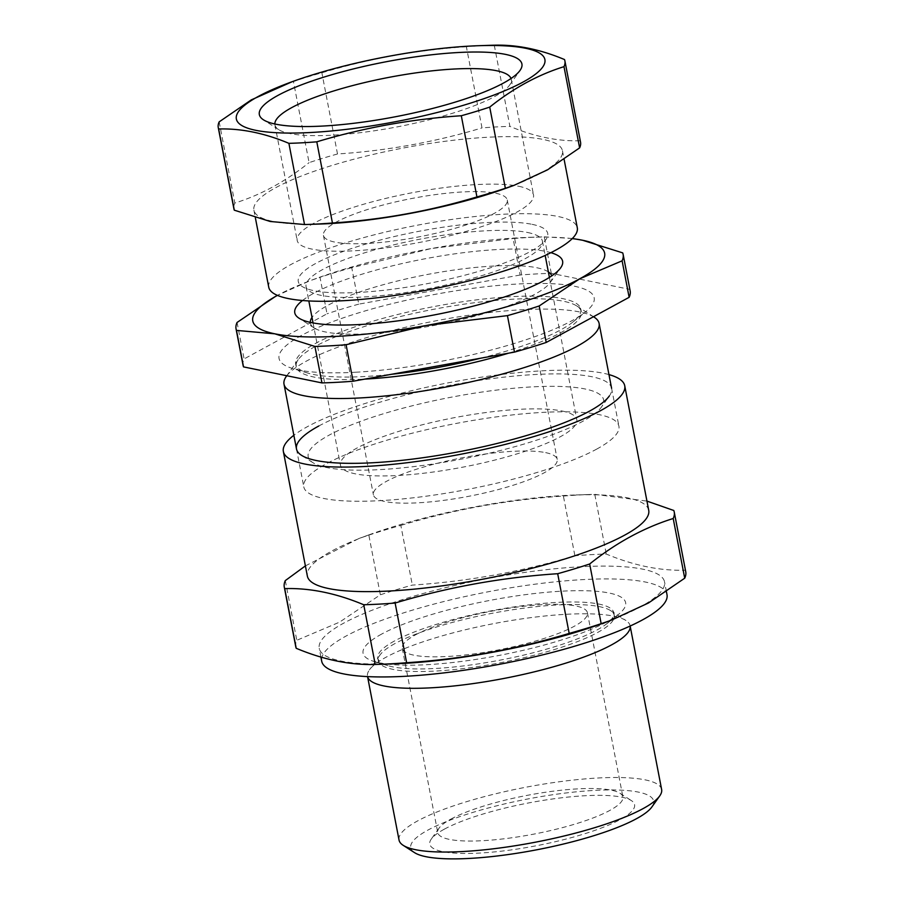 <?xml version="1.0" encoding="UTF-8"?>
<svg xmlns="http://www.w3.org/2000/svg" width="904" height="904" viewBox="0 0 904 904"><rect width="100%" height="100%" fill="white"/><g stroke="black" fill="none" stroke-linecap="round" stroke-linejoin="round"><path stroke-width="0.68" stroke-dasharray="4.52 3.39" d="M450.859 819.114A94.265 19.662 169.1 0 1 543.473 792.559A94.265 19.662 169.1 0 1 619.974 793.237A94.265 19.662 169.1 0 1 622.89 796.944A94.265 19.662 169.1 0 1 534.049 834.076A94.265 19.662 169.1 0 1 437.762 832.595A94.265 19.662 169.1 0 1 439.107 828.075A94.265 19.662 169.1 0 1 450.859 819.114M415.388 634.913A94.265 19.662 169.1 0 1 517.755 606.979A94.265 19.662 169.1 0 1 587.419 612.754A94.265 19.662 169.1 0 1 498.579 649.874A94.265 19.662 169.1 0 1 402.291 648.394A94.265 19.662 169.1 0 1 415.388 634.913M444.259 829.205A104.299 21.752 -10.9 0 0 431.253 839.115A104.299 21.752 -10.9 0 0 536.298 845.76A104.299 21.752 -10.9 0 0 631.365 800.582A104.299 21.752 -10.9 0 0 546.728 799.825A104.299 21.752 -10.9 0 0 444.259 829.205M414.563 852.653A123.678 25.798 169.1 0 1 427.908 830.098A123.678 25.798 169.1 0 1 574.684 791.994A123.678 25.798 169.1 0 1 651.886 806.956M661.626 789.486A133.713 27.888 -10.9 0 0 562.808 781.305A133.713 27.888 -10.9 0 0 417.603 820.922A133.713 27.888 -10.9 0 0 399.037 840.053M630.099 625.771L630.156 626.031A133.713 27.888 -10.9 0 0 630.099 625.771A133.713 27.888 -10.9 0 0 625.952 620.506A133.713 27.888 -10.9 0 0 517.438 619.534A133.713 27.888 -10.9 0 0 386.076 657.197A133.713 27.888 -10.9 0 0 369.397 669.909A133.713 27.888 -10.9 0 0 367.51 676.339A133.713 27.888 -10.9 0 0 367.566 676.599M395.003 643.546A120.142 25.052 -10.9 0 0 380.019 654.971A120.142 25.052 -10.9 0 0 378.313 660.745A120.142 25.052 -10.9 0 0 501.031 662.632A120.142 25.052 -10.9 0 0 614.268 615.308A120.142 25.052 -10.9 0 0 610.55 610.584A120.142 25.052 -10.9 0 0 513.043 609.703A120.142 25.052 -10.9 0 0 395.003 643.546M394.506 640.981A120.142 25.052 -10.9 0 0 377.815 658.18A120.142 25.052 -10.9 0 0 387.918 665.66A120.142 25.052 -10.9 0 0 500.533 660.056A120.142 25.052 -10.9 0 0 607.183 623.432A120.142 25.052 -10.9 0 0 613.782 612.742A120.142 25.052 -10.9 0 0 524.987 605.386A120.142 25.052 -10.9 0 0 394.506 640.981M381.624 634.088A133.713 27.888 -10.9 0 0 374.29 661.547A133.713 27.888 -10.9 0 0 499.629 655.321A133.713 27.888 -10.9 0 0 618.313 614.55A133.713 27.888 -10.9 0 0 550.197 591.984A133.713 27.888 -10.9 0 0 381.624 634.088M667.005 594.685A175.828 36.669 -10.9 0 0 537.066 583.927A175.828 36.669 -10.9 0 0 346.119 636.02A175.828 36.669 -10.9 0 0 321.7 661.186M601.951 623.613A175.828 36.669 -10.9 0 0 664.53 581.848A175.828 36.669 -10.9 0 0 534.592 571.091A175.828 36.669 -10.9 0 0 343.644 623.184A175.828 36.669 -10.9 0 0 319.225 648.349A175.828 36.669 -10.9 0 0 392.844 663.886M685.729 571.701A198.564 41.414 -10.9 0 0 685.3 570.198C660.135 570.955 633.794 565.565 606.279 554.039A198.564 41.414 -10.9 0 0 574.887 555.757C521.879 571.678 467.696 581.453 412.326 585.091A198.564 41.414 -10.9 0 0 380.347 594.809L339.463 622.189L296.794 640.292A198.564 41.414 -10.9 0 0 295.777 646.789M305.382 565.893L359.024 538.456L368.843 535.111L380.347 594.809M368.843 535.111A198.564 41.414 169.1 0 1 400.834 525.393L412.326 585.091M400.834 525.393C453.831 509.472 508.025 499.697 563.395 496.059L574.887 555.757M563.395 496.059A198.564 41.414 169.1 0 1 591.092 494.454A198.564 41.414 169.1 0 1 594.787 494.352L606.279 554.039M594.787 494.352L646.936 501.098M673.796 510.5L685.3 570.198M285.302 580.594L296.794 640.292M318.773 426.01A160.449 33.459 169.1 0 1 509.178 376.584A160.449 33.459 169.1 0 1 609.33 395.986L601.476 407.037A150.426 31.369 -10.9 0 0 507.585 388.844A150.426 31.369 -10.9 0 0 329.079 435.174A150.426 31.369 -10.9 0 0 312.852 462.622A150.426 31.369 -10.9 0 0 461.831 459.062A150.426 31.369 -10.9 0 0 601.476 407.037M608.968 374.595A173.828 36.25 -10.9 0 0 462.984 380.143A173.828 36.25 -10.9 0 0 307.496 426.62A173.828 36.25 -10.9 0 0 293.856 435.276M648.722 510.319A173.828 36.25 -10.9 0 0 575.938 494.951A173.828 36.25 -10.9 0 0 369.216 534.761A173.828 36.25 -10.9 0 0 331.486 551.18A173.828 36.25 -10.9 0 0 307.349 576.051M545.688 452.644A93.598 19.515 169.1 0 1 557.214 459.379A93.598 19.515 169.1 0 1 468.995 496.251A93.598 19.515 169.1 0 1 373.397 494.782A93.598 19.515 169.1 0 1 440.429 462.532A93.598 19.515 169.1 0 1 545.688 452.644M495.742 193.253A93.598 19.515 169.1 0 1 507.257 199.987A93.598 19.515 169.1 0 1 440.225 232.238A93.598 19.515 169.1 0 1 334.966 242.125A93.598 19.515 169.1 0 1 323.44 235.39A93.598 19.515 169.1 0 1 390.471 203.14A93.598 19.515 169.1 0 1 495.742 193.253M518.704 186.269A120.334 25.097 169.1 0 1 533.518 194.936A120.334 25.097 169.1 0 1 420.1 242.328A120.334 25.097 169.1 0 1 297.179 240.441A120.334 25.097 169.1 0 1 383.375 198.982A120.334 25.097 169.1 0 1 518.704 186.269M274.839 123.984A120.334 25.097 -10.9 0 0 274.929 124.876A120.334 25.097 -10.9 0 0 278.658 129.611A120.334 25.097 -10.9 0 0 289.743 133.543A120.334 25.097 -10.9 0 0 412.687 123.701A120.334 25.097 -10.9 0 0 509.562 85.145A120.334 25.097 -10.9 0 0 511.268 79.371A120.334 25.097 -10.9 0 0 511.02 78.501M268.737 287.201A157.104 32.77 169.1 0 1 381.262 233.074A157.104 32.77 169.1 0 1 557.949 216.474A157.104 32.77 169.1 0 1 577.294 227.785M532.117 224.339A127.023 26.487 169.1 0 1 421.004 284.816A127.023 26.487 169.1 0 1 315.925 263.335A127.023 26.487 169.1 0 1 532.117 224.339M506.534 188.066A157.104 32.77 -10.9 0 0 562.457 150.742A157.104 32.77 -10.9 0 0 543.112 139.431A157.104 32.77 -10.9 0 0 366.425 156.03A157.104 32.77 -10.9 0 0 253.9 210.157A157.104 32.77 -10.9 0 0 273.245 221.469A157.104 32.77 -10.9 0 0 319.688 224.045M580.526 142.086A176.495 36.804 -10.9 0 0 580.142 140.753L564.514 59.551M494.273 45.2L509.912 126.39C534.479 136.662 557.892 141.442 580.142 140.753M490.996 45.29A176.495 36.804 -10.9 0 0 466.374 46.725L482.001 127.916A176.495 36.804 -10.9 0 1 509.912 126.39M466.374 46.725C417.151 49.957 368.99 58.647 321.869 72.795A176.495 36.804 -10.9 0 0 293.438 81.439L309.078 162.63A176.495 36.804 -10.9 0 1 337.508 153.985C386.72 150.753 434.892 142.064 482.001 127.916M337.508 153.985L321.869 72.795M293.438 81.439L284.715 84.411M219.175 121.859L234.814 203.061C260.623 195.038 285.37 181.557 309.078 162.63M234.814 203.061A176.495 36.804 -10.9 0 0 233.91 208.835M527.608 232.497A120.334 25.097 169.1 0 1 542.423 241.165A120.334 25.097 169.1 0 1 428.993 288.557A120.334 25.097 169.1 0 1 306.083 286.67A120.334 25.097 169.1 0 1 392.268 245.21A120.334 25.097 169.1 0 1 527.608 232.497M561.983 410.992A120.334 25.097 169.1 0 1 576.797 419.648A120.334 25.097 169.1 0 1 463.368 467.052A120.334 25.097 169.1 0 1 340.458 465.164A120.334 25.097 169.1 0 1 426.643 423.705A120.334 25.097 169.1 0 1 561.983 410.992M594.143 317.157A160.449 33.459 -10.9 0 0 435.231 320.943A160.449 33.459 -10.9 0 0 286.285 376.437M596.617 449.152A160.449 33.459 -10.9 0 0 618.901 426.191A160.449 33.459 -10.9 0 0 455.017 423.671A160.449 33.459 -10.9 0 0 303.789 486.872A160.449 33.459 -10.9 0 0 422.371 496.691A160.449 33.459 -10.9 0 0 596.617 449.152M508.669 353.148A145.194 30.284 -10.9 0 0 581.317 311.699A145.194 30.284 -10.9 0 0 576.82 305.993A145.194 30.284 -10.9 0 0 433.016 309.417A145.194 30.284 -10.9 0 0 298.23 359.634A145.194 30.284 -10.9 0 0 296.162 366.606A145.194 30.284 -10.9 0 0 364.854 379.104M480.645 358.21A145.194 30.284 -10.9 0 0 572.853 322.05A145.194 30.284 -10.9 0 0 580.82 309.123A145.194 30.284 -10.9 0 0 432.519 306.851A145.194 30.284 -10.9 0 0 295.676 364.041A145.194 30.284 -10.9 0 0 307.868 373.081A145.194 30.284 -10.9 0 0 364.922 376.505A145.194 30.284 -10.9 0 0 391.488 374.29M355.588 372.233A160.449 33.459 -10.9 0 0 585.374 312.061A160.449 33.459 -10.9 0 0 430.293 295.269A160.449 33.459 -10.9 0 0 292.534 368.459A160.449 33.459 -10.9 0 0 355.588 372.233M237.074 322.457L244.103 358.933A197.083 41.098 -10.9 0 0 243.086 365.397M572.243 238.611A179.173 37.369 -10.9 0 0 529.62 237.311A179.173 37.369 -10.9 0 0 431.536 248.498A179.173 37.369 -10.9 0 0 316.547 278.353A179.173 37.369 -10.9 0 0 277.652 295.269L310.253 280.624L320.005 277.313L327.022 313.79L244.103 358.933M630.144 290.851A197.083 41.098 -10.9 0 0 629.715 289.359L622.698 252.883M551.282 273.324L544.264 236.848A197.083 41.098 -10.9 0 0 540.603 236.961A197.083 41.098 -10.9 0 0 513.099 238.543L520.128 275.031A197.083 41.098 -10.9 0 1 551.282 273.324L629.715 289.359M544.264 236.848L572.368 238.486M520.128 275.031L358.764 304.139L351.746 267.663L431.536 248.498L513.099 238.543M358.764 304.139A197.083 41.098 -10.9 0 0 327.022 313.79M310.287 322.366A123.012 25.651 -10.9 0 0 314.196 327.971A123.012 25.651 -10.9 0 0 414.032 328.864A123.012 25.651 -10.9 0 0 534.885 294.218A123.012 25.651 -10.9 0 0 550.231 282.523A123.012 25.651 -10.9 0 0 551.768 275.867M548.344 271.889A123.012 25.651 -10.9 0 0 426.326 274.68A123.012 25.651 -10.9 0 0 312.004 317.406M302.49 300.501A136.38 28.442 169.1 0 1 423.321 259.098A136.38 28.442 169.1 0 1 550.886 252.668M351.746 267.663A197.083 41.098 -10.9 0 0 320.005 277.313M402.291 648.394L437.762 832.595M587.419 612.754L622.89 796.944M439.107 828.075L431.253 839.115M619.974 793.237L631.365 800.582M380.019 654.971L369.397 669.909M610.55 610.584L625.952 620.506M614.268 615.308L613.782 612.742M378.313 660.745L377.815 658.18M607.183 623.432L618.313 614.55M387.918 665.66L374.29 661.547M666.429 591.691L664.53 581.848M320.909 657.072L319.225 648.349M312.852 462.622L301.461 455.277M369.216 534.761L359.024 538.456M575.938 494.951L591.092 494.454M323.44 235.39L373.397 494.782M507.257 199.987L557.214 459.379M274.929 124.876L297.179 240.441M511.268 79.371L533.518 194.936M509.562 85.145L520.026 70.422M278.658 129.611L263.471 119.825M253.9 210.157L255.357 217.728M562.457 150.742L564.107 159.341M306.083 286.67L308.829 300.942M313.066 322.931L340.458 465.164M542.423 241.165L545.168 255.425M549.406 277.415L576.797 419.648M296.489 448.972L303.789 486.872M611.601 388.291L618.901 426.191M298.23 359.634L286.783 375.725M576.82 305.993L593.476 316.728M581.317 311.699L580.82 309.123M296.162 366.606L295.676 364.041M572.853 322.05L585.374 312.061M307.868 373.081L292.534 368.459M529.62 237.311L540.603 236.961M550.231 282.523L560.695 267.787M314.196 327.971L299.009 318.185M316.547 278.353L310.253 280.624"/><path stroke-width="1.36" d="M659.728 795.915L651.886 806.956A123.678 25.798 169.1 0 1 537.066 849.737A123.678 25.798 169.1 0 1 414.563 852.653L403.173 845.319A133.713 27.888 -10.9 0 0 535.609 842.155A133.713 27.888 -10.9 0 0 659.728 795.915A133.713 27.888 -10.9 0 0 661.626 789.486L630.156 626.031A133.713 27.888 -10.9 0 1 504.07 678.429A133.713 27.888 -10.9 0 1 367.566 676.599M367.555 676.599L399.037 840.053A133.713 27.888 -10.9 0 0 403.173 845.319M320.909 657.072L321.7 661.186A175.828 36.669 -10.9 0 0 501.291 663.943A175.828 36.669 -10.9 0 0 667.005 594.685L666.429 591.691M646.936 501.098L673.796 510.5A198.564 41.414 169.1 0 1 674.237 512.003A198.564 41.414 169.1 0 1 673.209 518.512C644.055 527.597 616.2 542.75 589.668 563.994A198.564 41.414 169.1 0 1 557.689 573.712C502.319 577.351 448.124 587.125 395.127 603.036A198.564 41.414 169.1 0 1 363.736 604.753C336.209 593.227 309.869 587.849 284.715 588.606A198.564 41.414 169.1 0 1 284.285 587.103L295.777 646.789A198.564 41.414 -10.9 0 0 296.207 648.292C323.734 659.818 350.074 665.208 375.228 664.451A198.564 41.414 -10.9 0 0 378.912 664.338L392.844 663.886A175.828 36.669 -10.9 0 0 601.951 623.613L610.98 620.347M378.912 664.338A198.564 41.414 -10.9 0 0 406.619 662.734C461.989 659.095 516.173 649.321 569.181 633.41A198.564 41.414 -10.9 0 0 601.16 623.681L610.98 620.336L648.473 602.991L684.712 578.198A198.564 41.414 -10.9 0 0 685.729 571.701L674.237 512.003M673.209 518.512L684.712 578.198M589.668 563.994L601.16 623.681M557.689 573.712L569.181 633.41M395.127 603.036L406.619 662.734M363.736 604.753L375.228 664.451M284.715 588.606L296.207 648.292M284.285 587.103A198.564 41.414 169.1 0 1 285.302 580.594L305.382 565.893M609.33 395.986A160.449 33.459 169.1 0 1 460.373 451.48A160.449 33.459 169.1 0 1 301.461 455.277A160.449 33.459 169.1 0 1 318.773 426.01M293.856 435.276A173.828 36.25 -10.9 0 0 283.359 451.491A173.828 36.25 -10.9 0 0 460.904 454.226A173.828 36.25 -10.9 0 0 624.732 385.759A173.828 36.25 -10.9 0 0 608.968 374.595M283.359 451.491L307.349 576.051A173.828 36.25 -10.9 0 0 472.069 581.148A173.828 36.25 -10.9 0 0 647.818 516.014A173.828 36.25 -10.9 0 0 648.722 510.319L624.732 385.759M511.02 78.501A120.334 25.097 -10.9 0 0 496.454 70.704A120.334 25.097 -10.9 0 0 363.137 82.931A120.334 25.097 -10.9 0 0 274.839 123.984M275.788 124.187A133.713 27.888 169.1 0 1 263.471 119.825A133.713 27.888 169.1 0 1 385.353 61.901A133.713 27.888 169.1 0 1 520.026 70.422A133.713 27.888 169.1 0 1 412.382 113.26A133.713 27.888 169.1 0 1 275.788 124.187M255.685 130.3A157.104 32.77 -10.9 0 0 435.163 113.011A157.104 32.77 -10.9 0 0 544.558 58.376A157.104 32.77 -10.9 0 0 479.109 45.686A157.104 32.77 -10.9 0 0 292.274 81.665A157.104 32.77 -10.9 0 0 255.685 130.3M564.107 159.341L577.294 227.785A157.104 32.77 169.1 0 1 429.208 289.675A157.104 32.77 169.1 0 1 268.737 287.201L255.357 217.728M307.812 224.441L319.688 224.045A157.104 32.77 -10.9 0 0 506.534 188.066L514.093 185.331L505.359 188.292A176.495 36.804 -10.9 0 1 476.928 196.936C429.818 211.084 381.646 219.774 332.435 223.005A176.495 36.804 -10.9 0 1 307.812 224.441A176.495 36.804 -10.9 0 1 304.524 224.531L270.206 221.48L234.294 210.18A176.495 36.804 -10.9 0 1 233.91 208.835L218.271 127.645A176.495 36.804 -10.9 0 0 218.655 128.978L234.294 210.18M564.898 60.896L580.526 142.086A176.495 36.804 -10.9 0 1 579.622 147.872L563.983 66.67A176.495 36.804 -10.9 0 0 564.898 60.896A176.495 36.804 -10.9 0 0 564.514 59.551C540.151 49.336 516.738 44.545 494.273 45.2A176.495 36.804 -10.9 0 0 490.996 45.29L479.109 45.686M292.274 81.665L251.312 99.869L219.175 121.859A176.495 36.804 -10.9 0 0 218.271 127.645M218.655 128.978C241.119 128.323 264.533 133.114 288.896 143.34A176.495 36.804 -10.9 0 0 316.796 141.815L332.435 223.005M304.524 224.531L288.896 143.34M316.796 141.815C363.916 127.667 412.077 118.978 461.3 115.746A176.495 36.804 -10.9 0 0 489.719 107.101C513.427 88.174 538.185 74.693 563.983 66.67M476.928 196.936L461.3 115.746M579.622 147.872L547.485 169.862L514.093 185.32M489.719 107.101L505.359 188.292M286.783 375.725L286.285 376.437A160.449 33.459 -10.9 0 0 284.003 384.143A160.449 33.459 -10.9 0 0 360.538 397.918A160.449 33.459 -10.9 0 0 576.831 346.424A160.449 33.459 -10.9 0 0 599.115 323.462A160.449 33.459 -10.9 0 0 594.143 317.157L593.476 316.728M364.854 379.104A145.194 30.284 -10.9 0 0 365.419 379.07A145.194 30.284 -10.9 0 0 508.669 353.148M391.488 374.29A145.194 30.284 -10.9 0 0 480.645 358.21M275.042 296.715L237.074 322.457A197.083 41.098 -10.9 0 0 236.057 328.909A197.083 41.098 -10.9 0 0 236.486 330.401L243.515 366.888A197.083 41.098 -10.9 0 1 243.086 365.397L236.057 328.909M277.449 295.382A179.173 37.369 -10.9 0 0 274.816 333.813L236.486 330.401M507.438 315.62L514.466 352.108A197.083 41.098 -10.9 0 0 546.208 342.458L629.139 297.314L622.11 260.827L579.758 278.794L539.179 305.97A197.083 41.098 -10.9 0 1 507.438 315.62L425.874 325.564A179.173 37.369 -10.9 0 1 274.816 333.813L314.92 346.435L321.948 382.912L243.515 366.888M314.92 346.435A197.083 41.098 -10.9 0 0 346.085 344.74L425.874 325.564A179.173 37.369 -10.9 0 0 579.758 278.794A179.173 37.369 -10.9 0 0 582.594 240.249L622.698 252.883A197.083 41.098 -10.9 0 1 623.127 254.374L630.144 290.851A197.083 41.098 -10.9 0 1 629.139 297.314M321.948 382.912A197.083 41.098 -10.9 0 0 353.102 381.217L346.085 344.74M546.208 342.458L539.179 305.97M622.11 260.827A197.083 41.098 -10.9 0 0 623.127 254.374M572.368 238.486L582.594 240.249A179.173 37.369 -10.9 0 0 572.243 238.611M514.466 352.108L353.102 381.217M551.768 275.867A123.012 25.651 -10.9 0 0 548.344 271.889M312.004 317.406A123.012 25.651 -10.9 0 0 310.287 322.366M550.886 252.668A136.38 28.442 169.1 0 1 560.695 267.787A136.38 28.442 169.1 0 1 543.688 280.76A136.38 28.442 169.1 0 1 409.693 319.18A136.38 28.442 169.1 0 1 299.009 318.185A136.38 28.442 169.1 0 1 302.49 300.501M308.829 300.942L313.066 322.931M545.168 255.425L549.406 277.415M284.003 384.143L296.489 448.972M599.115 323.462L611.601 388.291"/></g></svg>
